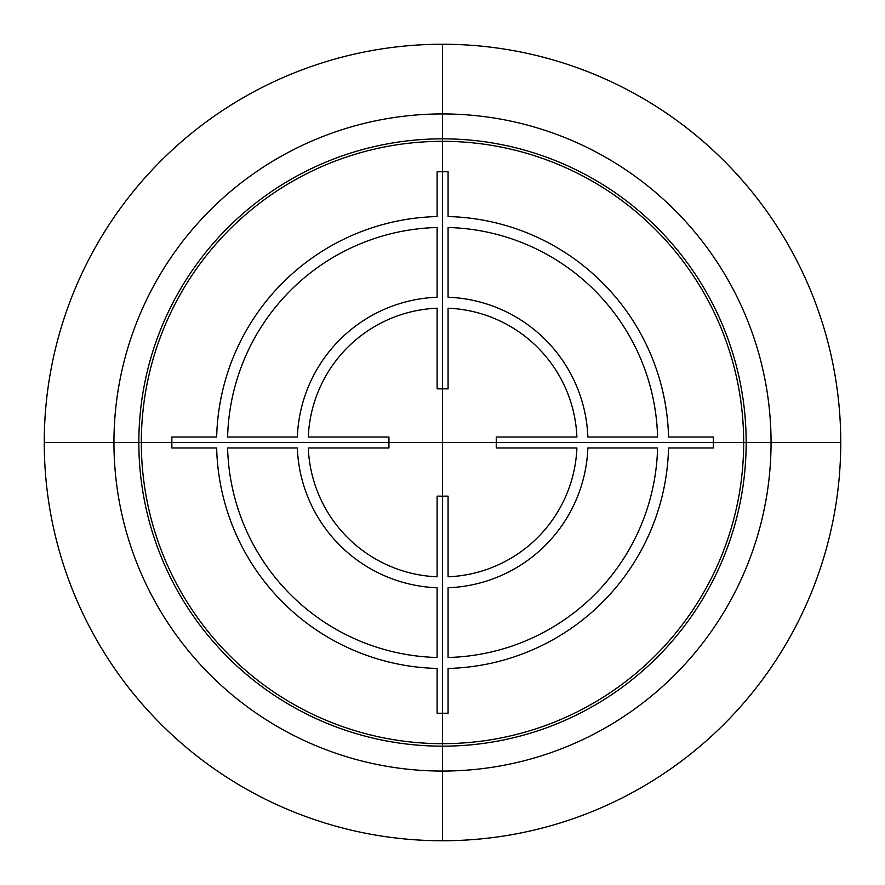 <?xml version="1.0" encoding="UTF-8"?>
<svg xmlns="http://www.w3.org/2000/svg" width="885" height="885" viewBox="0 0 885 885"><rect width="100%" height="100%" fill="white"/><g stroke="black" fill="none" stroke-linecap="round" stroke-linejoin="round"><path stroke-width="1.33" d="M138.834 442.5A303.666 303.666 0 0 1 442.5 138.834A303.666 303.666 0 0 1 746.166 442.5A303.666 303.666 0 0 1 442.5 746.166A303.666 303.666 0 0 1 138.834 442.5M113.944 442.5A328.556 328.556 0 0 0 442.5 771.056A328.556 328.556 0 0 0 771.056 442.5A328.556 328.556 0 0 0 442.5 113.944A328.556 328.556 0 0 0 113.944 442.5M44.25 442.5A398.25 398.25 0 0 0 442.5 840.75A398.25 398.25 0 0 0 840.75 442.5A398.25 398.25 0 0 0 442.5 44.25A398.25 398.25 0 0 0 44.25 442.5L840.75 442.5M442.5 743.677A301.177 301.177 0 0 1 141.323 442.5A301.177 301.177 0 0 1 442.5 141.323A301.177 301.177 0 0 1 743.677 442.5A301.177 301.177 0 0 1 442.5 743.677M442.5 840.75L442.5 44.25M437.124 171.756L437.124 216.559A226.007 226.007 0 0 0 216.659 437.024L171.856 437.024L171.856 447.976L216.659 447.976A226.007 226.007 0 0 0 437.124 668.44L437.124 713.244L448.075 713.244L448.075 668.44A226.007 226.007 0 0 0 668.54 447.976L713.343 447.976L713.343 437.024L668.54 437.024A226.007 226.007 0 0 0 448.075 216.559L448.075 171.756L437.124 171.756M388.946 447.976L388.946 437.024L308.301 437.024A134.409 134.409 0 0 1 437.124 308.201L437.124 388.847L448.075 388.847L448.075 308.201A134.409 134.409 0 0 1 576.898 437.024L496.253 437.024L496.253 447.976L576.898 447.976A134.409 134.409 0 0 1 448.075 576.799L448.075 496.153L437.124 496.153L437.124 576.799A134.409 134.409 0 0 1 308.301 447.976L388.946 447.976M657.588 437.024L587.861 437.024A145.361 145.361 0 0 0 448.075 297.238L448.075 227.511A215.055 215.055 0 0 1 657.588 437.024M587.861 447.976L657.588 447.976A215.055 215.055 0 0 1 448.075 657.489L448.075 587.762A145.361 145.361 0 0 0 587.861 447.976M437.124 227.511L437.124 297.238A145.361 145.361 0 0 0 297.338 437.024L227.611 437.024A215.055 215.055 0 0 1 437.124 227.511M227.611 447.976L297.338 447.976A145.361 145.361 0 0 0 437.124 587.762L437.124 657.489A215.055 215.055 0 0 1 227.611 447.976"/></g></svg>
